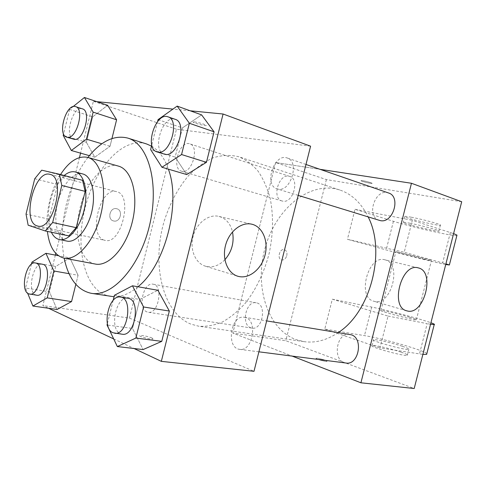 <?xml version="1.0" encoding="UTF-8"?>
<svg xmlns="http://www.w3.org/2000/svg" width="486" height="486" viewBox="0 0 486 486"><rect width="100%" height="100%" fill="white"/><g stroke="black" fill="none" stroke-linecap="round" stroke-linejoin="round"><path stroke-width="0.36" stroke-dasharray="2.43 1.82" d="M104.326 240.169C87.68 235.923 100.116 186.363 116.531 191.642C133.48 194.54 121.488 245.345 105.037 240.357L104.326 240.169M34.737 178.745L57.573 184.516L49.013 219.15L26.025 214.083M68.793 235.892L51.279 230.091L28.145 225.194M51.279 230.091L49.013 219.15M57.573 184.516L64.595 176.169L41.717 170.185M82.541 180.312L64.595 176.169M64.176 175.501C57.87 181.156 53.241 189.655 50.289 200.997C47.409 213.5 47.768 223.912 51.37 232.235M67.019 241.105L65.914 240.801C56.911 238.031 53.26 219.994 57.713 202.753C61.862 185.142 73.684 171.218 82.857 173.982M60.531 174.547C55.823 182.129 52.251 190.791 49.809 200.542C47.185 211.355 46.377 221.64 47.385 231.403M118.359 166.09C104.077 161.638 86.137 182.043 80.105 207.716C73.271 233.924 80.056 261.59 95.25 264.038M87.917 157.452C78.185 170.234 71.023 185.725 66.436 203.92C61.758 223.293 60.999 241.372 64.152 258.157M110.589 296.448L105.347 294.972C83.622 286.54 75.3 245.873 85.001 208.33C94.345 168.466 123.073 136.153 146.572 143.959M151.48 146.098C158.8 150.308 164.432 157.999 168.375 169.158M137.963 286.764C129.823 293.556 121.852 296.885 114.046 296.758M73.052 106.653L69.626 109.417L92.68 116.834L107.625 105.292L92.68 116.834L86.38 142.301L94.776 157.203L110.043 146.243L111.956 138.528L110.043 146.243L101.847 143.789M158.053 119.641L182.426 127.909L201.617 114.884L182.426 127.909L175.154 157.106L186.739 174.571L175.154 157.106L150.624 149.542M190.245 110.802L172.925 109.107M96.817 101.653L93.373 101.319L80.561 153.139M79.461 157.579L55.775 253.382M55.349 255.107L42.865 305.597L48.557 308.276M113.694 338.93L134.051 348.517M69.042 273.667L78.082 275.258L75.822 284.359L78.082 275.258L69.863 257.866L55.677 266.474L49.408 291.807L57.081 309.491L49.408 291.807L25.533 288.046L27.666 293.252M114.41 295.281L139.725 299.425L157.901 290.264L139.725 299.425L132.496 328.445L143.121 349.574L132.496 328.445L107.029 324.994M310.584 146.183L176.467 129.233L129.464 318.117L42.865 305.597M176.467 129.233L93.373 101.319M113.651 220.966C120.291 222.813 123.487 210.177 116.743 208.749C110.115 206.72 106.732 219.465 113.511 220.936L113.651 220.966C120.297 222.813 123.493 210.177 116.743 208.749C110.115 206.72 106.738 219.465 113.511 220.936L113.657 220.972M190.84 324.101C162.622 312.613 151.632 264.967 163.843 222.381C169.456 204.017 177.785 188.325 188.829 175.306C196.453 167.579 204.551 161.741 213.123 157.798C221.81 155.101 230.321 154.736 238.656 156.711C245.807 159.645 252.264 164.444 258.023 171.102C263.242 178.775 267.3 187.912 270.192 198.525C273.588 215.663 273.241 233.948 269.165 253.376C264.123 272.585 256.256 289.091 245.558 302.9C238.231 311.101 230.516 317.461 222.418 321.987C214.283 325.371 206.368 326.78 198.659 326.203L190.84 324.101M129.464 318.117L253.996 371.31M277.98 189.103L277.172 188.902C263.527 185.433 274.061 152.774 287.202 157.993C299.996 161.449 290.78 192.426 277.98 189.103M182.074 171.315L181.57 171.2C170.987 168.709 179.607 139.919 189.789 143.856C199.874 146.316 192.073 173.988 182.074 171.315M147.039 311.939C137.386 308.713 143.279 281.759 153.09 284.207C163.667 285.312 158.545 314.594 148.157 312.243L147.039 311.939M245.734 317.613L244.434 317.279C230.759 314.339 225.692 348.189 239.689 349.343C252.301 351.888 258.133 321.106 245.734 317.613M194.345 121.846L193.088 122.126C194.412 123.438 208.172 126.737 206.271 125.285C203.506 123.881 199.527 122.733 194.345 121.846M151.996 337.97C147.082 336.203 143.06 335.389 139.925 335.522C137.429 336.172 151.176 339.829 152.981 338.997L151.996 337.97M151.996 337.964C147.088 336.197 143.06 335.383 139.925 335.516C137.435 336.166 151.176 339.823 152.981 338.991L151.996 337.964M194.345 121.852L193.088 122.132C194.412 123.444 208.172 126.743 206.271 125.291C203.5 123.887 199.527 122.745 194.345 121.852M224.89 259.724C219.393 265.374 213.336 267.634 206.732 266.51L205.778 266.279C195.56 263.631 189.485 249.701 193.106 236.342C196.587 222.946 208.798 213.761 219.016 216.422C225.972 218.457 230.467 223.609 232.508 231.889M338.256 332.564C326.792 340.23 315.365 343.256 303.981 341.64L295.974 339.611C266.923 328.815 254.087 285.337 265.392 246.949C276.261 208.421 310.007 180.361 339.763 189.99C351.791 194.035 361.256 203.014 368.163 216.926M349.92 334.465C336.105 331.58 331.926 361.803 346.02 363.03M282.603 201.119L282.087 200.991C271.152 198.343 279.164 172.421 289.711 176.424C300.093 179.067 292.924 203.907 282.603 201.119M250.794 327.807C240.746 324.697 246.013 300.342 256.189 302.796C267.093 304.048 262.707 330.431 251.955 328.105L250.794 327.807M379.299 220.358C365.569 216.786 375.271 187.784 388.521 192.972M461.7 201.739L326.379 179.601L275.611 162.549L320.019 169.322L275.611 162.549L232.843 333.074L292.153 356.098L232.843 333.074L285.811 340.735L414.2 388.514M113.135 300.415L107.357 323.664M122.253 334.228L120.534 333.736C108.882 329.289 116.045 295.5 128.025 298.307M139.725 299.425L132.496 328.445M157.573 121.591L151.76 144.986M164.377 154.165C151.292 150.952 162.652 114.246 175.227 119.331M182.426 127.909L175.154 157.106M31.414 264.214L25.533 288.046M36.687 295.215L35.654 294.905C26.748 291.606 33.334 261.863 42.434 264.25M78.082 275.258L69.863 257.866L58.381 255.685M69.863 257.866L55.677 266.474L31.918 262.185M55.677 266.474L49.408 291.807M69.626 109.417L63.581 133.911M73.629 139.196C63.763 136.985 72.979 105.11 82.432 108.864M92.68 116.834L86.38 142.301L63.21 135.418M86.38 142.301L94.776 157.203L89.351 155.654M94.776 157.203L110.043 146.243M317.613 358.303C323.093 359.348 326.24 360.363 327.054 361.341C326.045 361.973 314.545 358.741 316.119 358.273L317.613 358.303L316.119 358.279C314.545 358.747 326.045 361.973 327.054 361.347C326.24 360.369 323.093 359.354 317.613 358.303M385.034 259.852L384.918 259.822C368.024 254.409 356.603 297.851 374.013 301.277C391.102 306.763 402.602 263.552 385.034 259.852M370.727 182.651C365.332 181.041 362.07 180.391 360.94 180.707C361.602 181.539 373.205 184.2 372.045 183.252L370.727 182.651L372.045 183.252C373.205 184.206 361.602 181.545 360.94 180.707C362.07 180.397 365.326 181.047 370.721 182.657M286.764 255.691C287.323 252.538 286.515 250.521 284.346 249.64C279.614 248.158 276.783 258.953 281.643 259.949C284.024 260.223 285.732 258.801 286.764 255.691C285.738 258.807 284.031 260.223 281.643 259.949C276.789 258.953 279.614 248.158 284.346 249.64C286.521 250.527 287.329 252.544 286.764 255.691M275.611 162.549L232.843 333.074M326.379 179.601L285.811 340.735M426.811 353.687C424.521 350.455 382.895 338.481 364.47 335.619L324.77 329.095L332.315 299.194L388.041 316.076L379.967 347.927L422.875 354.391M324.77 329.095L379.967 347.927M456.858 235.589C453.493 236.548 411.174 226.95 393.417 221.288L355.011 209.302L347.435 239.294L404.218 252.27L412.316 220.316L453.59 233.614M355.011 209.302L412.316 220.316M409.686 317.297C399.632 314.278 382.452 310.177 380.988 310.457C376.626 310.439 414.072 320.389 416.338 319.831C417 319.667 414.783 318.822 409.686 317.297M332.315 299.194L371.699 307.079C387.123 310.117 420.451 318.913 430.924 322.753M388.041 316.076L427.188 323.646L419.479 353.948M430.541 324.247L427.188 323.646M424.43 259.226L395.829 251.882C391.838 250.393 429.509 259.615 431.386 260.593L424.43 259.226M450.358 232.521L442.625 262.932L404.218 252.27M445.735 264.524C434.83 262.325 401.321 254.099 386.17 249.919L347.435 239.294M442.625 262.932L445.899 263.862M402.329 346.281C392.366 342.934 375.149 338.979 373.582 339.696C369.038 340.413 406.369 350.722 408.823 349.404C409.546 349.015 407.377 347.976 402.329 346.281M400.859 352.077C390.908 348.662 373.691 344.738 372.1 345.54C367.519 346.403 404.826 356.785 407.323 355.315C408.052 354.883 405.901 353.808 400.859 352.077M409.923 223.226C420.196 225.194 438.044 229.939 438.925 230.923C442.102 233.013 405.13 224.307 403.265 222.545C402.681 222.035 404.905 222.26 409.923 223.226M411.442 217.242C406.411 216.306 404.182 216.118 404.747 216.677C406.575 218.591 443.572 227.229 440.431 224.988C439.569 223.912 421.733 219.137 411.442 217.242M371.699 307.079L364.47 335.619M393.417 221.288L386.17 249.919M37.793 226.069L105.037 240.357M49.997 174.365L116.531 191.642M205.778 266.279L237.138 276.018M219.016 216.422L251.748 224.186M339.763 189.99L238.656 156.711M303.981 341.64L198.659 326.203M239.689 349.343L258.898 351.815M244.434 317.279L266.668 320.9M289.711 176.424L189.789 143.856M282.087 200.991L181.57 171.2M256.189 302.796L153.09 284.207M251.955 328.105L148.157 312.243M305.986 164.475L287.202 157.993M298.216 195.384L277.172 188.902M418.227 267.877L384.918 259.822M406.551 310.748L374.013 301.277M416.338 319.831L431.386 260.593M380.988 310.457L395.829 251.882M407.323 355.315L408.823 349.404M372.1 345.54L373.582 339.696M404.747 216.677L403.265 222.545M440.431 224.988L438.925 230.923"/><path stroke-width="0.73" d="M37.124 225.887C21.348 221.774 34.445 169.256 49.997 174.365C66.145 176.947 53.393 230.984 37.793 226.069L37.124 225.887M52.646 222.521L61.801 185.464L59.316 174.231L41.717 170.185L34.737 178.745L26.025 214.083L28.145 225.194L45.301 230.965L52.646 222.521L76.193 227.667L85.171 191.369L61.801 185.464M76.193 227.667L68.793 235.892L45.301 230.965M59.316 174.231L82.541 180.312L85.171 191.369M51.37 232.235C53.375 236.36 56.066 238.796 59.438 239.549C68.301 241.578 79.965 227.885 84.187 209.727C88.531 191.593 84.218 174.128 75.385 171.983C71.788 171.102 68.052 172.275 64.176 175.501M75.385 171.983L82.857 173.982C91.745 176.145 96.125 193.519 91.811 211.525C87.62 229.562 75.938 243.14 67.019 241.105L59.438 239.549M47.385 231.403C49.305 246.785 54.845 255.691 63.994 258.127C77.225 260.988 94.709 240.795 101.015 213.7C107.491 186.636 100.881 160.757 87.766 157.403C78.301 155.477 69.219 161.194 60.531 174.547M63.994 258.127L95.25 264.038C108.779 266.942 126.36 247.441 132.478 221.124C138.771 194.843 131.767 169.541 118.359 166.09L87.766 157.403M64.152 258.157C68.429 278.466 77.414 290.178 91.119 293.289C112.175 297.359 139.871 266.905 149.597 225.164C159.56 183.471 148.4 143.85 127.745 138.073C114.101 134.731 100.821 141.195 87.917 157.452M127.745 138.073L146.572 143.959L151.48 146.098M168.375 169.158C181.308 203.154 165.119 265.405 137.963 286.764M114.046 296.758L91.119 293.289M63.581 133.911L63.21 135.418L71.333 150.502L86.453 139.172L93.142 112.132L116.597 119.781L111.956 138.528L116.597 119.781L107.625 105.292L84.43 97.486L73.052 106.653M151.76 144.986L150.624 149.542L161.947 167.263L186.739 174.571L206.447 162.324L214.065 131.809L201.617 114.884L177.159 106.106L158.053 119.641L157.573 121.591M134.051 348.517L161.334 361.353L223.08 114.016L190.245 110.802M172.925 109.107L96.817 101.653M80.561 153.139L79.461 157.579M55.775 253.382L55.349 255.107M48.557 308.276L113.694 338.93M27.666 293.252L32.902 306.034L57.081 309.491L71.557 301.575L75.822 284.359L71.557 301.575L47.209 297.875L53.855 270.988L45.933 253.309L31.918 262.185L31.414 264.214M107.357 323.664L107.029 324.994L117.345 346.561L143.121 349.574L161.771 341.354L169.341 311.034L157.901 290.264L132.459 285.798L114.41 295.281L113.135 300.415M161.334 361.353L253.996 371.31L310.584 146.183L223.08 114.016M239.124 276.564L238.164 276.34C227.843 273.679 221.792 259.208 225.583 245.236C229.222 231.227 241.682 221.555 251.997 224.246C262.628 226.804 268.57 241.129 265.107 254.822C261.808 268.551 249.816 278.806 239.124 276.564M232.508 231.889C234.361 242.368 231.822 251.645 224.89 259.724M368.163 216.926C386.248 251.687 370.557 312.055 338.256 332.564M258.898 351.815L346.02 363.03C358.723 365.478 363.735 338.147 351.226 334.787L266.668 320.9M305.986 164.475L388.521 192.972C401.345 196.557 392.967 223.961 380.119 220.565L298.216 195.384M360.916 382.792L292.153 356.098L360.916 382.792L411.466 183.271L320.019 169.322L411.466 183.271L461.7 201.739L414.2 388.514L360.916 382.792L411.466 183.271M117.345 346.561L135.855 338.068L143.601 306.988L132.459 285.798M120.51 297.086L128.025 298.307C141.092 299.376 135.138 336.871 122.253 334.228L112.959 332.758C101.361 328.293 108.578 294.279 120.51 297.086C133.529 298.137 127.496 335.893 114.672 333.25M143.121 349.574L161.771 341.354L135.855 338.068M161.771 341.354L169.341 311.034L143.601 306.988M169.341 311.034L157.901 290.264M161.947 167.263L181.57 154.542L189.358 123.262L177.159 106.106M167.992 116.834L175.227 119.331C187.553 122.502 177.463 157.464 165.161 154.354L157.093 151.924C144.063 148.734 155.471 111.762 167.992 116.834C180.276 119.981 170.13 155.198 157.871 152.106L157.093 151.924M186.739 174.571L206.447 162.324L181.57 154.542M206.447 162.33L214.065 131.809L189.358 123.262M214.065 131.809L201.617 114.884M32.902 306.034L47.209 297.875M35.399 262.981L42.434 264.25C52.318 265.137 46.346 297.535 36.687 295.215L28.577 293.817C19.726 290.519 26.359 260.605 35.399 262.981C45.228 263.855 39.196 296.448 29.603 294.127M58.381 255.685L45.933 253.309M57.081 309.491L71.557 301.575M69.042 273.667L53.855 270.988M93.142 112.132L84.43 97.486M75.603 106.634L82.432 108.864C91.866 111.021 83.428 141.76 74.097 139.306L66.764 137.167C56.953 134.974 66.205 102.898 75.603 106.634C84.989 108.773 76.509 139.707 67.232 137.271L66.764 137.167M89.351 155.654L71.333 150.502M101.847 143.789L86.453 139.172M116.597 119.781L107.625 105.292M418.349 267.908C435.814 271.565 423.895 316.325 406.916 310.852C389.565 307.517 401.43 262.434 418.227 267.877L418.349 267.908M430.924 322.753C434.01 323.87 435.104 324.49 434.211 324.618L430.541 324.247M445.899 263.862L449.38 264.979L445.735 264.524M422.875 354.391L426.635 354.385L426.811 353.687M453.59 233.614L456.98 235.109L456.858 235.589M237.138 276.018L238.164 276.34M406.916 310.852L406.551 310.748M434.211 324.618L426.635 354.385M456.98 235.109L449.38 264.979"/></g></svg>
